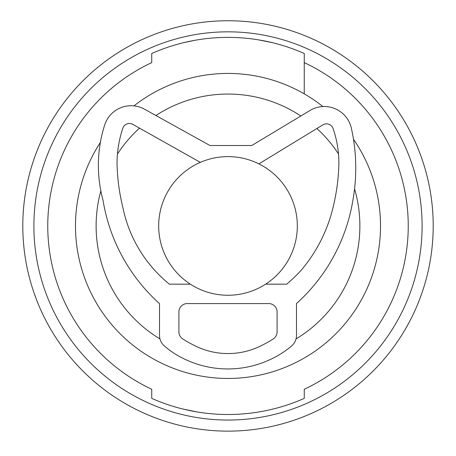 <?xml version="1.0" encoding="UTF-8"?>
<svg xmlns="http://www.w3.org/2000/svg" width="456" height="456" viewBox="0 0 456 456"><rect width="100%" height="100%" fill="white"/><g stroke="black" fill="none" stroke-linecap="round" stroke-linejoin="round"><path stroke-width="0.68" d="M265.614 284.173L286.664 284.173A168.566 168.566 0 0 0 300.869 270.636A151.82 151.82 0 0 0 333.045 207.44A202.282 202.282 0 0 0 338.882 163.693A105.142 105.142 0 0 0 333.068 128.495A6.931 6.931 0 0 0 322.911 124.847L258.877 163.875M268.761 303.582A8.316 8.316 0 0 1 277.083 311.904A8.316 8.316 0 0 0 268.761 303.582L187.239 303.582A8.316 8.316 0 0 0 178.917 311.904L178.917 331.911A8.316 8.316 0 0 0 182.685 338.876A102.714 102.714 0 0 0 193.743 345.158A74.02 74.02 0 0 0 262.257 345.158A102.714 102.714 0 0 0 273.315 338.876A8.316 8.316 0 0 0 277.083 331.911A8.316 8.316 0 0 1 273.315 338.876M120.048 194.119A202.282 202.282 0 0 1 117.027 163.71A113.168 113.168 0 0 1 122.812 128.221A6.931 6.931 0 0 1 132.787 124.368A6.931 6.931 0 0 0 122.812 128.221A113.168 113.168 0 0 0 117.027 163.71A202.282 202.282 0 0 0 122.864 207.457A132.77 132.77 0 0 0 169.41 284.173A132.77 132.77 0 0 1 122.864 207.457M304.255 62.62A180.245 180.245 0 0 1 304.255 389.259L304.255 398.396A188.562 188.562 0 0 1 151.745 398.396L151.745 389.259A180.245 180.245 0 0 1 151.745 62.62L151.745 53.483A188.562 188.562 0 0 1 304.255 53.483L304.255 93.862M144.546 109.212A27.73 27.73 0 0 0 104.68 125.001A132.411 132.411 0 0 0 102.993 200.053A177.47 177.47 0 0 0 159.509 303.639L159.509 335.382A13.862 13.862 0 0 0 165.186 346.571A116.462 116.462 0 0 0 169.843 350.407A100.103 100.103 0 0 0 288.916 348.184A116.462 116.462 0 0 0 290.814 346.571A13.862 13.862 0 0 0 296.491 335.382L296.491 303.542A177.47 177.47 0 0 0 352.921 200.036A181.995 181.995 0 0 0 352.995 199.608A181.995 181.995 0 0 0 351.348 128.182A27.73 27.73 0 0 0 310 110.489L251.758 145.521L209.977 145.521L144.546 109.212L209.977 145.521L251.758 145.521L310 110.489M228 295.266A69.323 69.323 0 0 1 158.682 224.933A69.323 69.323 0 0 1 228 156.613A69.323 69.323 0 0 1 297.323 225.942A69.323 69.323 0 0 1 228 295.266M103.404 202.498A177.47 177.47 0 0 0 159.509 303.639L159.509 335.382A13.862 13.862 0 0 0 165.186 346.571M296.491 335.382L296.491 303.542M258.501 39.86L272.369 42.67M183.768 42.642L194.809 40.322M228 420.05A194.108 194.108 0 0 0 422.062 221.707A194.108 194.108 0 0 0 228 31.834A194.108 194.108 0 0 0 33.892 225.942A194.108 194.108 0 0 0 228 420.05M433.2 225.942A205.2 205.2 0 0 1 52.109 331.626A205.2 205.2 0 0 1 228 20.742A205.2 205.2 0 0 1 433.2 225.942M178.917 331.911A8.316 8.316 0 0 0 182.685 338.876M187.239 303.582A8.316 8.316 0 0 0 178.917 311.904M354.563 188.858A131.887 131.887 0 0 1 296.029 338.922M159.97 338.922A131.887 131.887 0 0 1 100.856 190.904M117.466 153.997A131.887 131.887 0 0 1 139.507 128.147M155.895 115.51A131.887 131.887 0 0 1 300.84 115.995M316.892 128.518A131.887 131.887 0 0 1 338.494 153.94M353.474 139.24A152.515 152.515 0 0 1 228 378.452A152.515 152.515 0 0 1 100.377 142.437M133.956 105.877A152.515 152.515 0 0 1 322.905 106.556M197.499 412.019L183.631 409.209M331.421 125.867A6.931 6.931 0 0 0 322.911 124.847M200.344 162.37L132.787 124.368M190.386 284.173L169.41 284.173M286.664 284.173A168.566 168.566 0 0 0 300.869 270.636M335.867 194.102A202.282 202.282 0 0 0 338.882 163.693M277.083 311.904L277.083 331.911M100.383 188.379A132.411 132.411 0 0 0 102.993 200.053M352.921 200.036A181.995 181.995 0 0 0 352.995 199.608"/></g></svg>
